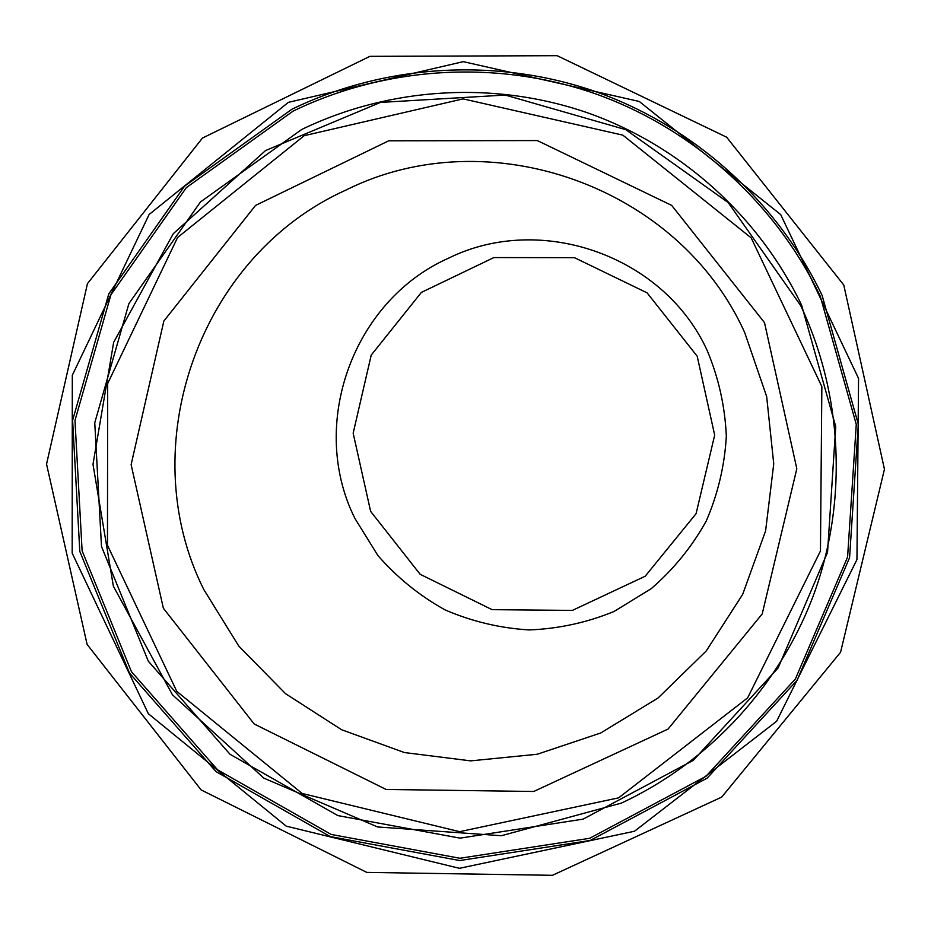 <?xml version="1.0" encoding="UTF-8"?>
<svg xmlns="http://www.w3.org/2000/svg" width="931" height="931" viewBox="0 0 931 931"><rect width="100%" height="100%" fill="white"/><g stroke="black" fill="none" stroke-linecap="round" stroke-linejoin="round"><path stroke-width="1.4" d="M370.619 511.34L353.163 433.183L371.225 355.095L421.371 292.415L493.872 257.573L574.462 257.666L647.103 292.858L697.203 356.236L714.682 435.114L696.074 513.679L645.206 576.219L572.367 610.41L492.068 609.654L420.137 574.276L370.619 511.34M163.356 608.211L131.12 464.65L163.844 321.067L255.536 205.437L388.727 140.802L537.35 140.569L671.705 205.414L764.514 322.673L796.82 468.712L762.21 613.913L668.074 729.054L533.742 791.478L386.121 789.453L254.175 723.981L163.356 608.211M843.777 285.026L884.45 469.247L840.577 652.259L721.7 797.099L552.432 875.315L366.791 872.394L201.096 789.895L87.107 644.427L46.55 464.127L87.433 283.664L202.458 138.056L369.898 56.349L557.134 55.685L726.645 137.194L843.777 285.026M744.695 332.553C678.769 186.084 488.612 118.947 346.46 189.819C199.269 255.653 132.132 446.391 203.761 589.474L238.825 646.137L285.549 693.688L341.642 729.753L404.38 752.539L470.679 760.871L537.257 754.25L600.786 732.965L658.077 697.982L706.21 651.002L742.682 594.362L765.596 530.903L773.742 463.824L766.667 396.559L744.695 332.553M707.455 351.127C664.711 256.141 541.353 212.28 448.556 258.166C352.5 300.748 308.196 425.153 354.967 518.532L377.87 555.481C397.072 577.534 419.462 595.665 445.041 609.886C471.924 621.489 499.994 628.169 529.262 629.938C558.577 628.762 586.833 622.618 614.029 611.492L651.293 588.625C673.544 569.365 691.861 546.858 706.21 521.116C717.906 494.035 724.609 465.768 726.331 436.302C725.051 406.8 718.767 378.405 707.455 351.127M618.603 797.855L459.611 831.674L302.144 793.468L176.75 691.314L107.472 545.287L107.659 383.584L177.588 237.486L304.204 135.693L463.114 98.872L622.862 135.146L751.189 237.882L821.852 386.574L820.455 551.012L747.628 697.878L618.603 797.855M621.396 803.092C709.806 761.802 780.644 684.902 814.474 592.547C847.699 499.994 842.73 394.791 800.648 305.519L728.182 202.539L625.737 129.653L505.219 95.055L380.453 102.422L265.556 150.554L173.282 233.693L113.663 342.317L92.995 464.301L113.373 586.227L172.456 694.794L263.834 778.118L377.614 826.961L501.355 835.724L621.396 803.092M301.784 129.444C389.775 86.944 494.268 80.59 587.391 112.744C680.282 145.492 758.846 215.887 801.579 305.089L835.735 426.596L827.531 552.374L778.095 667.993L693.327 760.324L583.109 819.129L460.03 838.144L337.86 815.603L230.038 754.308L148.308 661.196L101.502 546.52L94.753 422.802L128.92 303.553L200.479 201.957L301.784 129.444M288.377 102.352L149.123 214.491L72.304 375.286L72.176 553.13L148.355 713.728L286.224 826.146L459.437 868.309L634.465 831.255L776.617 721.292L856.951 559.589L858.557 378.417L780.702 214.596L639.271 101.467L463.289 61.655L288.377 102.352M291.938 109.218C385.213 64.099 496.025 57.291 594.816 91.343C693.362 126.046 776.733 200.712 822.085 295.348L858.312 424.245L849.572 557.681L797.076 680.293L707.118 778.176L590.219 840.46L459.728 860.547L330.237 836.585L215.992 771.59L129.397 672.904L79.798 551.385L72.618 420.277L108.787 293.882L184.582 186.153L291.938 109.218M293.09 111.126C385.841 66.276 496.037 59.503 594.257 93.379C692.245 127.884 775.151 202.132 820.246 296.221L856.264 424.408L847.582 557.087L795.377 679.002L705.942 776.338L589.695 838.284L459.926 858.266L331.168 834.444L217.551 769.809L131.434 671.67L82.114 550.826L74.98 420.451L110.94 294.755L186.328 187.643L293.09 111.126"/></g></svg>
